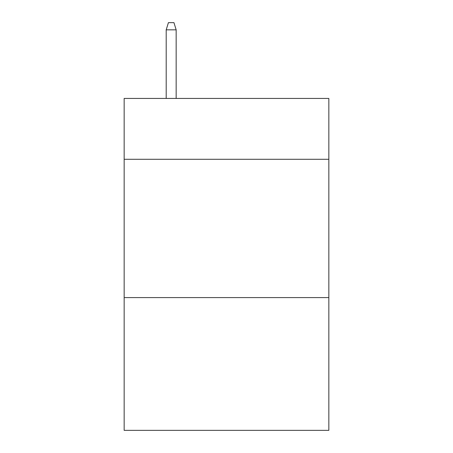 <?xml version="1.0" encoding="UTF-8"?>
<svg xmlns="http://www.w3.org/2000/svg" width="453" height="453" viewBox="0 0 453 453"><rect width="100%" height="100%" fill="white"/><g stroke="black" fill="none" stroke-linecap="round" stroke-linejoin="round"><path stroke-width="0.68" d="M328.838 159.286L328.838 98.437L124.162 98.437L124.162 159.286L328.838 159.286L328.838 430.35L124.162 430.35L124.162 159.286M328.838 297.587L124.162 297.587M176.16 98.437L176.16 29.841L166.2 29.841L166.2 98.437M166.2 29.841L168.414 22.65L173.946 22.65L176.16 29.841"/></g></svg>
